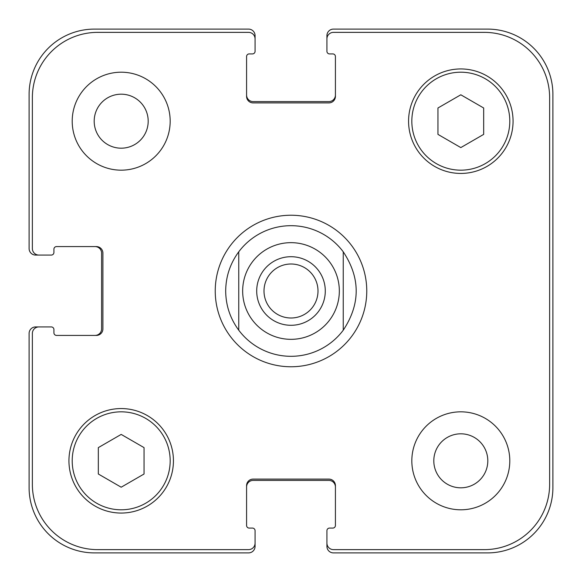 <?xml version="1.0" encoding="UTF-8"?>
<svg xmlns="http://www.w3.org/2000/svg" width="582" height="582" viewBox="0 0 582 582"><rect width="100%" height="100%" fill="white"/><g stroke="black" fill="none" stroke-linecap="round" stroke-linejoin="round"><path stroke-width="0.87" d="M343.249 251.81L343.249 330.19L343.249 251.81C360.505 277.934 360.505 304.066 343.249 330.19A65.315 65.315 0 0 1 238.751 330.19L238.751 251.81L238.751 330.19C230.181 318.529 225.823 305.47 225.685 291C225.823 276.53 230.181 263.471 238.751 251.81A65.315 65.315 0 0 1 343.249 251.81A65.315 65.315 0 0 0 238.751 251.81M264.002 291A26.998 26.998 0 0 0 291 317.998A26.998 26.998 0 0 0 317.998 291A26.998 26.998 0 0 0 291 264.002A26.998 26.998 0 0 0 264.002 291M325.287 291A34.287 34.287 0 0 1 273.853 320.697A34.287 34.287 0 0 1 273.853 261.303A34.287 34.287 0 0 1 325.287 291M238.751 330.19A65.315 65.315 0 0 0 343.249 330.19M215.238 291A75.762 75.762 0 0 1 328.881 225.387A75.762 75.762 0 0 1 328.881 356.613A75.762 75.762 0 0 1 215.238 291M94.189 121.187A26.998 26.998 0 0 0 134.689 144.569A26.998 26.998 0 0 0 134.689 97.805A26.998 26.998 0 0 0 94.189 121.187M170.177 121.187A48.983 48.983 0 0 1 96.699 163.607A48.983 48.983 0 0 1 96.699 78.766A48.983 48.983 0 0 1 170.177 121.187M433.808 460.813A26.998 26.998 0 0 0 474.308 484.195A26.998 26.998 0 0 0 474.308 437.431A26.998 26.998 0 0 0 433.808 460.813M509.796 460.813A48.983 48.983 0 0 1 436.318 503.234A48.983 48.983 0 0 1 436.318 418.393A48.983 48.983 0 0 1 509.796 460.813M144.045 474.01L121.187 487.207L98.329 474.01L98.329 447.616L121.187 434.412L144.045 447.616L144.045 474.01M483.671 134.384L460.813 147.588L437.955 134.384L437.955 107.99L460.813 94.793L483.671 107.99L483.671 134.384M170.177 460.813A48.983 48.983 0 0 0 96.699 418.393A48.983 48.983 0 0 0 96.699 503.234A48.983 48.983 0 0 0 170.177 460.813M173.436 460.813A52.249 52.249 0 0 1 95.062 506.056A52.249 52.249 0 0 1 95.062 415.563A52.249 52.249 0 0 1 173.436 460.813M509.796 121.187A48.983 48.983 0 0 0 436.318 78.766A48.983 48.983 0 0 0 436.318 163.607A48.983 48.983 0 0 0 509.796 121.187M513.062 121.187A52.249 52.249 0 0 1 434.689 166.437A52.249 52.249 0 0 1 434.689 75.944A52.249 52.249 0 0 1 513.062 121.187M549.634 97.674A65.315 65.315 0 0 0 484.326 32.366L333.45 32.366A6.533 6.533 0 0 0 326.924 38.899L326.924 51.303A2.612 2.612 0 0 0 329.536 53.915L332.802 53.915A2.612 2.612 0 0 1 335.414 56.534L335.414 96.372A6.533 6.533 0 0 1 328.881 102.905L253.119 102.905A6.533 6.533 0 0 1 246.586 96.372L246.586 56.534A2.612 2.612 0 0 1 249.198 53.915L252.464 53.915A2.612 2.612 0 0 0 255.076 51.303L255.076 38.899A6.533 6.533 0 0 0 248.55 32.366L97.674 32.366A65.315 65.315 0 0 0 32.366 97.674L32.366 248.55A6.533 6.533 0 0 0 38.899 255.076L51.303 255.076A2.612 2.612 0 0 0 53.915 252.464L53.915 249.198A2.612 2.612 0 0 1 56.534 246.586L96.372 246.586A6.533 6.533 0 0 1 102.905 253.119L102.905 328.881A6.533 6.533 0 0 1 96.372 335.414L56.534 335.414A2.612 2.612 0 0 1 53.915 332.802L53.915 329.536A2.612 2.612 0 0 0 51.303 326.924L38.899 326.924A6.533 6.533 0 0 0 32.366 333.45L32.366 484.326A65.315 65.315 0 0 0 97.674 549.634L248.55 549.634A6.533 6.533 0 0 0 255.076 543.101L255.076 530.697A2.612 2.612 0 0 0 252.464 528.085L249.198 528.085A2.612 2.612 0 0 1 246.586 525.466L246.586 485.628A6.533 6.533 0 0 1 253.119 479.095L328.881 479.095A6.533 6.533 0 0 1 335.414 485.628L335.414 525.466A2.612 2.612 0 0 1 332.802 528.085L329.536 528.085A2.612 2.612 0 0 0 326.924 530.697L326.924 543.101A6.533 6.533 0 0 0 333.45 549.634L484.326 549.634A65.315 65.315 0 0 0 549.634 484.326L549.634 97.674M246.586 95.062A6.533 6.533 0 0 0 253.119 101.595L328.881 101.595A6.533 6.533 0 0 0 335.414 95.062M326.924 38.899L326.924 35.633A6.533 6.533 0 0 1 333.45 29.1L487.585 29.1A65.315 65.315 0 0 1 552.9 94.415L552.9 487.585A65.315 65.315 0 0 1 487.585 552.9L333.45 552.9A6.533 6.533 0 0 1 326.924 546.367L326.924 543.101M335.414 486.938A6.533 6.533 0 0 0 328.881 480.405L253.119 480.405A6.533 6.533 0 0 0 246.586 486.938M255.076 543.101L255.076 546.367A6.533 6.533 0 0 1 248.55 552.9L94.415 552.9A65.315 65.315 0 0 1 29.1 487.585L29.1 333.45A6.533 6.533 0 0 1 35.633 326.924L38.899 326.924M95.062 335.414A6.533 6.533 0 0 0 101.595 328.881L101.595 253.119A6.533 6.533 0 0 0 95.062 246.586M38.899 255.076L35.633 255.076A6.533 6.533 0 0 1 29.1 248.55L29.1 94.415A65.315 65.315 0 0 1 94.415 29.1L248.55 29.1A6.533 6.533 0 0 1 255.076 35.633L255.076 38.899M252.333 319.998A48.328 48.328 0 0 0 330.387 319.009A48.328 48.328 0 0 0 305.703 244.957A48.328 48.328 0 0 0 252.333 319.998"/></g></svg>
